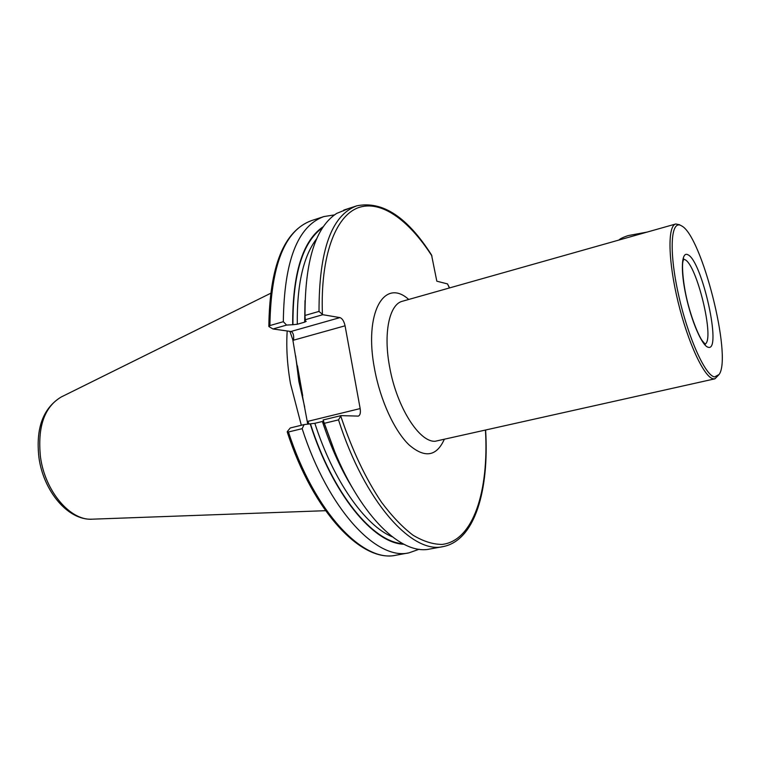 <?xml version="1.0" encoding="UTF-8"?>
<svg xmlns="http://www.w3.org/2000/svg" width="760" height="760" viewBox="0 0 760 760"><rect width="100%" height="100%" fill="white"/><g stroke="black" fill="none" stroke-linecap="round" stroke-linejoin="round"><path stroke-width="1.14" d="M679.592 224.732L675.744 223.991L402.448 301.235C389.338 304.219 383.125 333.137 389.68 367.222C396.682 406.923 419.339 442.529 435.214 441.256L714.951 378.812L719.14 374.452C732.308 356.402 701.67 235.429 681.501 225.834L681.435 225.796C670.928 219.165 668.724 250.012 678.167 293.103C687.458 336.158 705.194 375.905 714.637 376.912L719.14 374.452M675.744 223.991C667.461 225.748 668.049 260.86 678.062 301.91C687.971 342.969 704.378 377.777 713.393 378.831L714.951 378.812M272.973 328.976L268.945 326.601L269.895 325.565L283.328 321.698L286.596 325.08L272.973 328.976L290.909 331.493L339.948 317.604C342.304 318.449 344.014 321.185 345.069 325.802L293.474 340.204L292.809 339.729L299.611 380.722L307.363 422.142L307.809 421.363L360.164 408.576C360.772 412.794 360.154 415.302 358.321 416.109L340.993 415.615L338.523 419.872L324.244 423.329L323.095 419.976L340.993 415.615M301.321 425.267L290.453 383.515C287.204 364.743 286.121 347.225 287.195 330.97M419.14 549.252L409.022 552.833C376.798 560.813 328.168 509.599 302.157 428.668L288.458 431.984L287.261 431.642L290.263 427.965L304.133 424.584L314.849 423.31L322.382 421.486C330.685 446.756 340.708 468.901 352.45 487.901M334.856 452.019L323.095 419.976M338.523 419.872C364.658 502.094 412.224 554.392 443.118 546.601L429.751 549.043C402.049 555.322 361.741 517.731 334.476 451.098L324.244 423.329M305.226 319.741L305.007 315.447L319.019 311.41L322.81 314.706L305.226 319.741L305.434 321.072L306.175 321.366L304.684 322.145L297.284 324.254L292.666 324.719C292.543 273.04 302.784 240.331 323.38 226.594M305.007 315.447C304.883 261.25 315.428 227.24 336.642 213.436L348.356 208.667L343.767 210.083L343.662 210.795M343.767 210.083L356.81 205.827C331.588 215.004 318.981 250.201 319.019 311.41M449.578 287.916L447.488 283.908L436.82 281.19L431.547 254.97C407.331 217.008 382.423 200.63 356.81 205.827M409.022 552.833L396.169 555.18C361.808 563.15 313.243 512.069 287.318 432.259L287.261 431.642M304.133 424.584L302.157 428.668M403.835 544.245C373.606 543.514 332.623 494.503 310.213 423.928M307.658 424.203L307.363 422.142M292.809 339.729L289.892 331.351M268.945 326.601L268.841 326.315C269.667 266.19 283.87 230.954 311.429 220.628C284.762 230.28 270.911 265.269 269.895 325.565M283.328 321.698C284.069 261.145 297.578 226.1 323.865 216.571L334.457 214.899M292.666 324.719L286.596 325.08M339.948 317.604L322.81 314.706M345.069 325.802L360.164 408.576M297.426 365.854L302.698 395.713M309.082 424.051L307.809 421.363M293.474 340.204C294.034 336.291 293.483 333.516 291.821 331.873L290.909 331.493M618.849 240.084C620.131 238.688 623.285 237.186 628.32 235.562L647.102 232.085M444.201 439.536C436.44 456.532 424.726 458.327 409.07 444.913C394.449 430.92 380.351 400.387 374.613 369.255C363.613 312.882 384.265 277.286 408.728 299.459M687.79 254.714C681.454 251.237 680.409 270.437 686.071 296.172C691.647 321.869 702.211 345.999 708.12 347.234C722.437 352.374 702.012 260.176 687.79 254.714M705.024 344.09C715.122 340.109 696.768 263.815 684.741 259.587L683.534 259.255M304.712 407.16L298.841 381.32L295.649 355.832M61.189 397.005C42.978 408.167 35.568 428.44 38.969 457.824C43.596 491.273 67.963 520.543 92.131 519.184C70.452 520.913 45.096 491.492 40.489 457.083C37.383 427.053 44.279 407.027 61.189 397.005L270.503 293.37M392.284 536.826C365.218 525.673 333.498 481.222 314.849 423.31M297.284 324.254C296.885 284.572 303.373 256.025 316.758 238.621M304.684 322.145L305.016 300.599M447.488 283.908L449.416 287.964M396.169 555.18C363.451 563.236 314.422 512.42 288.458 431.984M402.752 543.675C372.751 542.003 332.576 493.373 310.488 423.938M485.469 430.284C488.993 490.998 473.404 540.797 442.168 544.417C433.058 544.436 423.349 541.376 413.05 535.221C402.553 527.25 392.046 516.278 381.539 502.284C365.731 478.828 352.184 450.233 340.908 416.499M292.942 324.767C292.799 274.123 302.717 241.737 322.705 227.611M322.401 313.785C320.312 255.74 335.597 216.03 358.188 207.727C380.931 199.576 408.899 220.039 431.965 256.034M705.299 344.308L701.983 340.394C697.851 334.219 691.125 317.195 687.059 300.038C682.955 283.052 681.853 265.933 682.917 261.554L683.734 258.875M333.26 448.229L334.476 451.098M443.118 546.601C475.095 540.369 489.221 489.858 485.63 430.245M323.865 216.571L311.429 220.628M92.131 519.184L325.536 510.692"/></g></svg>
